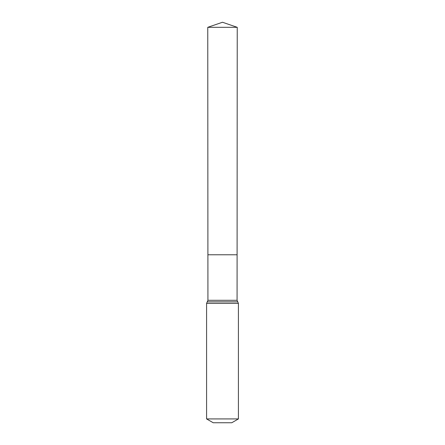 <?xml version="1.0" encoding="UTF-8"?>
<svg xmlns="http://www.w3.org/2000/svg" width="445" height="445" viewBox="0 0 445 445"><rect width="100%" height="100%" fill="white"/><g stroke="black" fill="none" stroke-linecap="round" stroke-linejoin="round"><path stroke-width="0.67" d="M206.586 418.923L238.414 418.923L231.784 422.75L213.216 422.75L206.586 418.923L206.586 303.395L207.932 300.297L237.068 300.297L237.235 27.317L207.765 27.317L222.5 22.25L237.235 27.317M207.932 300.297L207.904 254.779L237.096 254.779L207.904 254.779L207.765 27.317M238.414 418.923L238.414 303.395L237.068 300.297M222.5 254.779L237.096 254.779L237.235 27.317L222.5 22.25M206.586 303.395L238.414 303.395M207.259 301.849L237.741 301.849"/></g></svg>

